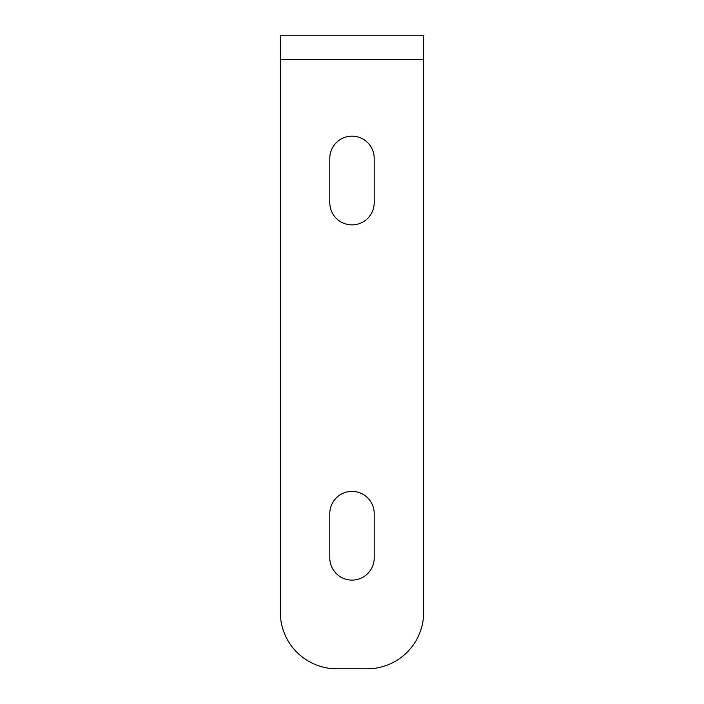 <?xml version="1.0" encoding="UTF-8"?>
<svg xmlns="http://www.w3.org/2000/svg" width="704" height="704" viewBox="0 0 704 704"><rect width="100%" height="100%" fill="white"/><g stroke="black" fill="none" stroke-linecap="round" stroke-linejoin="round"><path stroke-width="1.06" d="M374.202 513.603A22.202 22.202 0 0 0 352 491.401A22.202 22.202 0 0 0 329.798 513.603L329.798 557.902A22.202 22.202 0 0 0 342.76 578.09A22.202 22.202 0 0 0 374.202 557.902L374.202 513.603M374.202 158.374A22.202 22.202 0 0 0 352 136.171A22.202 22.202 0 0 0 329.798 158.374L329.798 202.673A22.202 22.202 0 0 0 342.76 222.86A22.202 22.202 0 0 0 374.202 202.673L374.202 158.374M280.324 59.418L280.324 612.286A56.514 56.514 0 0 0 336.838 668.8L367.162 668.8A56.514 56.514 0 0 0 423.676 612.286L423.676 59.418L280.324 59.418L280.324 35.2L423.676 35.2L423.676 59.418"/></g></svg>
